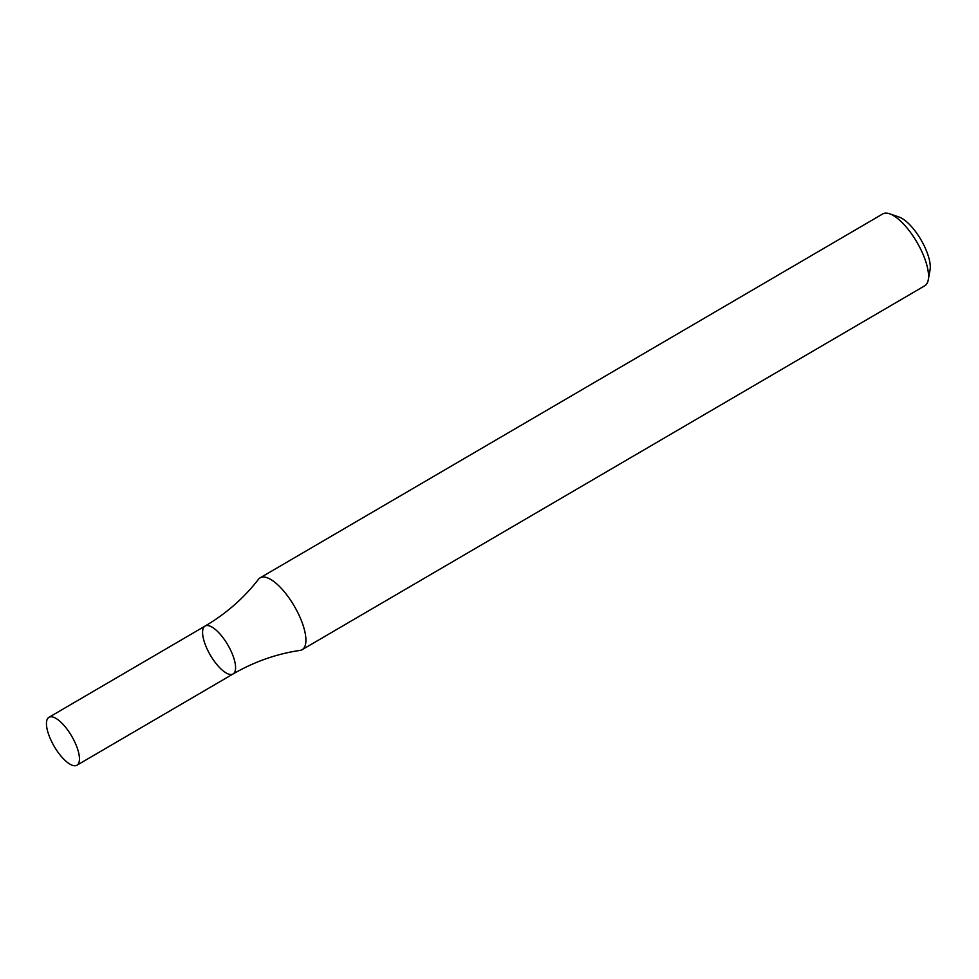 <?xml version="1.0" encoding="UTF-8"?>
<svg xmlns="http://www.w3.org/2000/svg" width="979" height="979" viewBox="0 0 979 979"><rect width="100%" height="100%" fill="white"/><g stroke="black" fill="none" stroke-linecap="round" stroke-linejoin="round"><path stroke-width="1.47" d="M302.168 649.664L924.788 285.77A41.62 15.187 -120.3 0 0 928.251 279.884A41.62 15.187 -120.3 0 0 922.499 253.071A41.62 15.187 -120.3 0 0 889.605 213.777A41.62 15.187 -120.3 0 0 882.789 213.899L260.169 577.806A41.62 15.187 -120.3 0 0 258.48 579.299C243.93 598.071 226.125 613.662 205.076 626.07A27.742 10.12 59.7 0 1 227.813 644.916A27.742 10.12 59.7 0 1 233.075 673.98A27.742 10.12 59.7 0 1 206.606 647.865A27.742 10.12 59.7 0 1 205.076 626.07A27.742 10.12 59.7 0 1 227.813 644.916A27.742 10.12 59.7 0 1 233.075 673.98C254.222 661.731 276.543 653.874 300.039 650.399A41.62 15.187 -120.3 0 0 302.168 649.664A41.62 15.187 -120.3 0 0 299.868 616.978A41.62 15.187 -120.3 0 0 260.169 577.806M928.251 279.884L930.05 269.971A33.298 12.152 -120.3 0 0 925.449 248.519A33.298 12.152 -120.3 0 0 899.138 217.069L889.605 213.777M50.48 739.108A27.742 10.12 59.7 0 1 48.95 717.313A27.742 10.12 59.7 0 1 71.687 736.159A27.742 10.12 59.7 0 1 76.949 765.223A27.742 10.12 59.7 0 1 50.48 739.108M76.949 765.223L233.075 673.98M48.95 717.313L205.076 626.07"/></g></svg>
